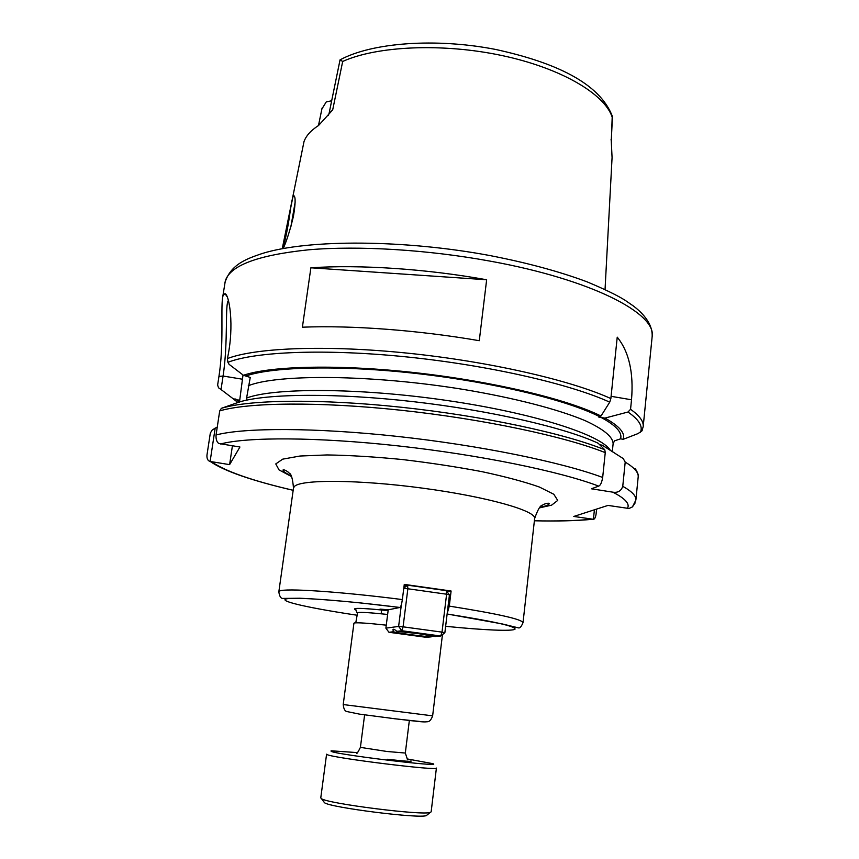 <?xml version="1.0" encoding="UTF-8"?>
<svg xmlns="http://www.w3.org/2000/svg" width="859" height="859" viewBox="0 0 859 859"><rect width="100%" height="100%" fill="white"/><g stroke="black" fill="none" stroke-linecap="round" stroke-linejoin="round"><path stroke-width="1.29" d="M283.266 248.498C286.852 240.402 290.256 229.611 293.467 216.114C295.464 203.916 295.646 197.151 294.046 195.831L292.855 197.141L282.525 248.638M340.11 59.829C372.215 42.467 435.685 37.828 495.31 49.382C554.978 62.363 599.55 82.915 612.392 116.384L612.188 117.146C604.511 93.814 560.895 68.033 501.699 55.481C442.557 42.907 376.897 45.946 342.687 61.461L332.68 109.941L318.56 125.489C310.99 130.353 306.137 135.711 304.011 141.563L282.257 248.691M605.047 289.462L612.07 157.584L611.307 141.595M612.188 117.146L611.307 141.66M292.855 197.141L291.663 201.854M290.525 208.791C288.506 224.51 285.929 237.782 282.804 248.584M290.9 226.658L295.12 202.38M611.275 141.273L611.093 139.383M332.68 109.941L329.04 113.485L328.192 115.535M342.687 61.461L340.046 59.872M331.671 100.761L326.248 101.92L321.889 108.975M386.26 625.169C368.704 623.247 358.117 622.496 354.509 622.925L353.929 623.183L343.213 704.552L432.635 715.848C431.154 719.971 429.317 721.925 427.106 721.732C423.745 722.226 420.835 721.861 394.26 718.672L359.513 714.13L347.015 711.574C344.931 711.273 343.664 708.933 343.213 704.552M388.128 610.599L379.979 609.128L388.515 609.772L399.972 607.463C400.906 606.712 401.701 604.081 402.356 599.571L404.278 584.388L451.104 591.013L449.289 606.11L447.174 613.573M451.104 591.013L447.152 591.883M599.775 444.769L602.148 445.155L623.247 458.588L625.202 462.088L622.754 486.312C621.186 490.983 617.868 492.937 612.8 492.164L591.421 488.792L598.68 486.119C600.441 485.453 601.772 482.565 602.674 477.464L605.251 452.639L604.779 449.772L598.154 443.233C564.889 427.675 490.672 410.484 413.286 401.658C335.88 392.81 266.956 393.583 239.446 401.958L221.386 408.315L219.711 410.903L216.06 434.976C215.792 439.013 216.683 441.848 218.744 443.502L239.929 447.002L229.6 464.633L210.111 461.455L215.179 428.083L212.087 430.187L210.315 433.108L206.955 455.13C206.761 458.685 207.814 460.8 210.111 461.455M594.407 509.806L593.408 519.287L573.791 516.452L608 505.414L628.981 508.496L632.428 506.917L635.885 500.035C636.347 496.04 631.966 491.466 622.754 486.312M615.495 453.584L602.148 445.155M635.177 502.902L632.428 506.917M593.408 519.287C594.653 519.223 595.545 517.494 596.082 514.111L596.597 509.086M229.6 464.633L232.413 445.832M215.179 428.083L217.209 427.363M609.729 402.162L610.856 398.565L617.234 337.157C629.013 351.75 633.77 372.623 631.515 399.779L630.549 409.313L627.972 412.03L604.961 418.086L598.927 417.249L600.999 416.035L609.729 402.162C570.097 384.005 488.954 365.343 407.349 356.99C325.711 348.604 255.402 351.546 227.914 362.305L229.106 364.356L243.43 375.286L250.248 377.445L246.211 400.24M239.5 401.948L243.011 374.964M613.584 442.632L614.647 440.807L620.552 438.842L623.269 439.293C625.438 433.129 619.339 426.064 604.961 418.086M227.914 362.305L227.388 358.579C255.477 347.755 326.076 344.792 407.81 353.178C489.512 361.542 570.763 380.247 610.856 398.565M642.5 429.586L641.92 430.907L638.054 433.57L623.269 439.293M600.999 416.035C567.96 399.446 494.086 381.568 416.969 372.87C339.831 364.141 271.025 365.805 243.43 375.286M223.061 295.496L222.567 297.783C220.752 309.906 223.92 344.931 218.948 376.403L217.628 385.079L218.54 387.796L221.031 389.514L223.082 376.038C228.365 341.27 224.822 304.279 228.376 300.564M227.41 358.557C234.7 325.099 229.085 294.422 224.983 293.638L223.082 295.528M310.883 267.793C359.728 264.465 426.322 268.846 486.645 279.766L479.279 340.701C418.451 330.167 351.406 325.185 302.4 327.193L310.883 267.793L486.645 279.766M239.178 400.509L232.896 398.544L237.868 402.506M232.896 398.544L221.031 389.514M401.378 604.586L398.619 626.426L385.884 628.154L388.977 632.288L393.422 631.752L392.96 629.722C393.132 628.713 394.431 629.25 396.869 631.344L401.862 630.742L398.619 626.426L403.075 626.834L401.862 630.742L440.721 636.014L442.009 632.127L444.865 632.707L440.721 636.014L435.083 636.519L418.558 633.674L396.869 631.344M446.218 590.638L449.429 594.911L446.605 594.213L446.218 590.638L407.596 585.172L407.864 588.759L403.762 588.458M403.805 588.136L407.596 585.172L404.052 586.139M407.864 588.759L446.605 594.213L442.009 632.127L403.075 626.834L407.864 588.759M444.865 632.707L449.429 594.911M385.884 628.154L388.236 609.74M432.818 635.95L431.197 636.863L426.182 637.314L388.977 632.288M431.197 636.863C421.318 636.283 397.051 633.008 393.422 631.752M407.005 758.894L432.872 763.662C444.661 767.645 337.737 754.782 331.155 751.378L331.091 750.798L357.333 752.613M436.404 768.064C439.872 771.221 333.045 758.078 327.15 754.599L326.581 754.191L320.772 797.893L321.449 798.634C327.215 803.637 423.487 815.803 430.327 812.389L431.154 811.841L436.404 768.064M427.148 814.933L426.343 815.578C419.772 818.874 330.049 807.546 324.498 802.714L323.886 801.887M423.702 721.893L394.109 718.693M387.634 614.453C371.067 612.692 361.07 612.07 357.623 612.596L355.755 622.807M357.054 612.896L355.411 608.881C355.916 607.839 366.814 608.43 388.118 610.652C360.619 607.828 350.032 607.646 356.335 610.105M445.638 626.308C483.671 630.13 512.394 631.462 515.046 629.153C515.776 626.318 493.13 621.272 447.12 614.024M399.918 607.485C341.968 600.173 292.071 596.683 285.843 599.045C279.143 601.364 311.366 608.387 356.753 615.173M402.356 599.571C339.38 591.529 284.436 587.986 279.604 591.067L278.842 591.776L293.488 488.095L294.358 486.527C300.521 479.301 358.482 479.515 422.768 488.17C487.085 496.738 536.542 510.847 534.631 518.568L523.024 622.625C521.875 619.221 497.297 613.723 449.289 606.11M539.431 507.884L551.607 505.156L557.727 500.421L553.808 494.258L539.388 487.032C524.666 481.845 505.522 476.713 481.953 471.655C456.505 466.834 429.801 462.776 401.84 459.479C374.331 456.805 349.409 455.291 327.086 454.937L300.059 456.022L282.708 459.146L275.771 463.924L279.014 469.894L291.491 476.562M598.68 486.119C560.251 471.451 479.805 454.883 398.555 445.939C317.261 436.973 247.242 436.844 220.516 443.985M211.743 461.895C225.649 471.441 252.793 480.9 293.177 490.274M592.527 519.298C576.41 520.833 557.029 521.327 534.384 520.79C556.847 521.263 576.035 520.758 591.937 519.233M627.414 508.431C630.141 503.932 625.266 498.51 612.8 492.164M604.779 449.772C564.825 433.484 483.402 415.992 401.529 407.273C319.623 398.533 249.067 399.671 221.386 408.315M605.251 452.639C564.728 436.415 482.93 418.988 400.809 410.226C318.646 401.454 247.811 402.442 219.711 410.903M635.177 468.542C637.7 472.482 638.709 475.295 638.183 476.97C638.677 472.579 634.35 467.618 625.202 462.088M602.674 477.464C561.926 462.196 479.794 445.349 397.416 436.415C315.006 427.471 244.085 427.567 216.06 434.976M620.552 438.842C622.539 432.614 616.053 425.484 601.085 417.442M612.317 451.555L613.122 443.706C612.982 436.877 603.662 429.199 585.183 420.663C558.371 409.367 514.53 397.932 463.559 389.449C372.291 374.535 277.167 373.88 248.262 385.766M599.679 416.712C567.842 400.348 495.375 382.577 419.106 373.805C342.816 365.021 274.214 366.492 246.469 375.791M631.515 399.779L611.093 396.31M640.385 432.281C643.112 426.375 638.978 419.622 627.972 412.03M641.92 430.907L643.187 426.687C643.767 421.447 639.547 415.659 630.549 409.313M643.187 426.687L652.131 336.803C656.899 313.718 591.872 279.626 490.833 261.265C427.965 249.668 358.665 245.491 308.596 249.808C257.979 255.069 230.223 265.42 225.316 280.872L222.739 296.795M218.948 376.403L223.082 376.038L242.367 379.206M235.699 398.995L239.489 402.087M610.309 450.277C601.117 434.869 533.654 413.029 446.39 400.401C359.202 387.699 273.806 387.581 246.426 398.104M409.346 720.486L405.319 753.042L386.99 751.485L360.415 747.373C358.031 752.151 356.764 754.127 356.592 753.279M410.913 760.87C412.814 761.815 404.965 761.278 387.377 759.27M294.605 196.711L294.046 195.831M340.057 59.829L329.169 113.012M322.071 108.094L318.474 125.543M612.456 116.76L611.275 140.393M381.643 609.954L381.16 613.777M442.46 634.629L432.635 715.848M399.972 607.463L360.018 602.857C335.096 600.409 315.017 598.863 299.759 598.24L283.491 598.412C281.033 598.863 279.486 596.651 278.842 591.776M523.024 622.625C521.381 626.608 519.867 628.359 518.471 627.875L502.01 623.881L447.12 613.992M534.631 518.568C537.777 509.516 540.472 505.028 542.716 505.092C543.371 504.093 549.373 502.375 549.277 503.75C548.557 505.06 545.486 506.219 540.064 507.218M293.488 488.095C292.683 478.56 291.19 473.534 289.011 473.041C288.613 471.913 283.223 468.746 282.976 470.109C283.352 471.559 286.036 473.438 291.04 475.757M638.183 476.97L635.885 500.035M293.166 490.317C251.784 480.653 224.167 471.065 210.326 461.541M224.972 293.617L227.044 296.602M239.457 401.067L238.061 399.789M652.131 336.803C653.055 322.834 640.75 311.57 633.427 306.019L624.987 300.199C617.116 295.26 604.425 289.118 586.933 281.784C559.553 271.562 527.297 262.833 490.167 255.606C405.126 239.661 308.682 238.974 262.016 253.566C247.811 258.473 230.727 263.842 224.875 282.836M364.613 714.838L360.415 747.373M407.553 759.721L405.319 753.042M426.343 815.578L430.327 812.389M324.498 802.714L321.449 798.634"/></g></svg>
